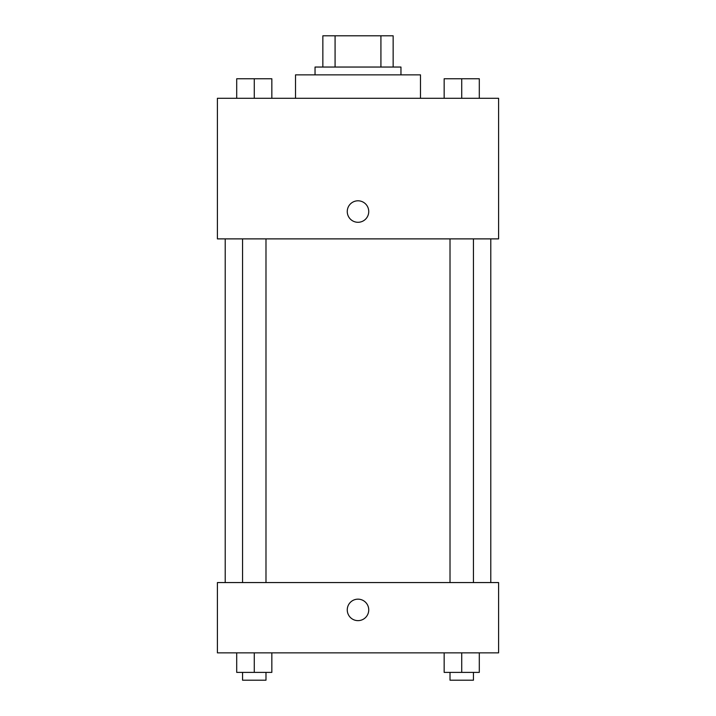 <?xml version="1.0" encoding="UTF-8"?>
<svg xmlns="http://www.w3.org/2000/svg" width="716" height="716" viewBox="0 0 716 716"><rect width="100%" height="100%" fill="white"/><g stroke="black" fill="none" stroke-linecap="round" stroke-linejoin="round"><path stroke-width="1.07" d="M335.079 67.044L335.079 35.8L322.853 35.8L322.853 67.044L322.853 35.8M335.079 35.8L393.147 35.8L393.147 67.044M380.921 67.044L380.921 35.8M315.04 74.858L315.04 67.044L400.96 67.044L400.96 74.858M420.489 98.289L420.489 74.858L295.511 74.858L295.511 98.289M217.404 98.289L498.596 98.289L498.596 238.884L217.404 238.884L217.404 98.289M347.26 211.542A10.74 10.74 0 0 1 363.37 202.243A10.74 10.74 0 0 1 363.37 220.85A10.74 10.74 0 0 1 347.26 211.542M217.404 582.564L498.596 582.564L498.596 652.858L217.404 652.858L217.404 582.564M358 620.638A10.74 10.74 0 0 1 348.701 604.528A10.74 10.74 0 0 1 367.299 604.528A10.74 10.74 0 0 1 358 620.638M444.153 652.858L444.153 672.387L479.299 672.387L479.299 652.858L479.299 672.387M461.731 672.387L461.731 652.858M473.446 672.387L473.446 680.2L450.015 680.2L450.015 672.387M236.701 652.858L236.701 672.387L271.847 672.387L271.847 652.858L271.847 672.387M254.27 672.387L254.27 652.858M265.985 672.387L265.985 680.2L242.554 680.2L242.554 672.387M444.153 98.289L444.153 78.76L479.299 78.76L479.299 98.289L479.299 78.76M461.731 98.289L461.731 78.76M473.446 78.76L450.015 78.76M236.701 98.289L236.701 78.76L271.847 78.76L271.847 98.289L271.847 78.76M254.27 98.289L254.27 78.76M265.985 78.76L242.554 78.76M490.782 582.564L490.782 238.884M225.218 582.564L225.218 238.884M450.015 238.884L450.015 582.564M473.446 238.884L473.446 582.564M265.985 582.564L265.985 238.884M242.554 582.564L242.554 238.884"/></g></svg>
